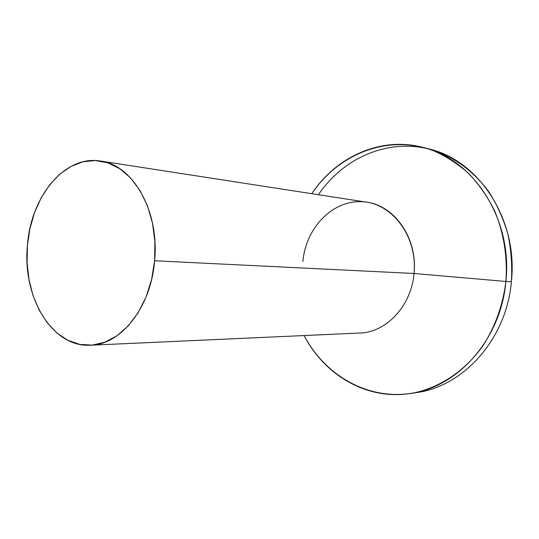 <?xml version="1.0" encoding="UTF-8"?>
<svg xmlns="http://www.w3.org/2000/svg" width="539" height="539" viewBox="0 0 539 539"><rect width="100%" height="100%" fill="white"/><g stroke="black" fill="none" stroke-linecap="round" stroke-linejoin="round"><path stroke-width="0.81" d="M318.401 194.72C345.108 155.117 394.71 135.289 439.662 152.369C458.574 160.292 475.58 173.787 488.913 191.891C497.066 204.712 503.379 218.726 507.853 233.939C511.161 249.591 512.34 265.511 511.39 281.695C518.323 219.885 478.901 160.427 429.233 149L423.203 147.43C473.175 158.911 512.885 218.975 505.892 281.466L511.39 281.695L505.892 281.466C507.664 256.968 503.729 232.585 494.586 210.789C487.606 196.829 479.056 184.459 468.923 173.679C458.076 163.991 446.339 156.371 433.706 150.819C388.464 133.618 338.607 153.703 311.764 193.69C336.255 156.748 380.77 136.158 423.203 147.43M302.905 261.476C305.754 227.977 332.55 199.834 362.41 201.721C392.304 203.055 417.712 236.837 414.019 273.475L505.892 281.466L414.019 273.475C417.873 238.851 394.912 205.676 366.715 202.186L100.416 161.033C132.789 164.678 159.645 211.153 154.612 260.768L414.019 273.475L154.612 260.768L154.909 241.661L152.483 223.065L147.45 205.804L140.086 190.617L130.741 178.119L119.867 168.768L107.941 162.866L95.477 160.548L82.972 161.794L70.899 166.443L59.681 174.225L49.696 184.783L41.247 197.685L34.604 212.447L29.948 228.549L27.422 245.461C30.73 196.843 64.545 154.855 100.416 161.033M27.422 245.461L27.085 262.621L28.965 279.471L33.007 295.453L39.111 310.019L47.102 322.652L56.743 332.873L67.746 340.237L79.725 344.401L92.263 345.101L104.889 342.198L117.091 335.696L128.336 325.765L138.132 312.735L146.015 297.104L151.6 279.525L154.612 260.768C151.088 307.27 120.918 344.899 90.444 345.223C51.953 347.702 22.18 296.733 27.422 245.461M90.592 345.216L359.634 333.041C386.207 332.516 411.405 305.95 414.019 273.475M304.084 335.554C325.684 376.633 370.387 401.851 415.724 392.527C441.333 386.598 465.44 370.3 482.769 346.025C495.206 326.809 502.914 305.29 505.892 281.466C500.953 339.705 457.24 387.716 409.889 393.571C366.48 400.201 324.451 374.928 304.084 335.554M409.889 393.571L416.047 392.661C463.116 386.827 506.498 339.307 511.39 281.695"/></g></svg>
